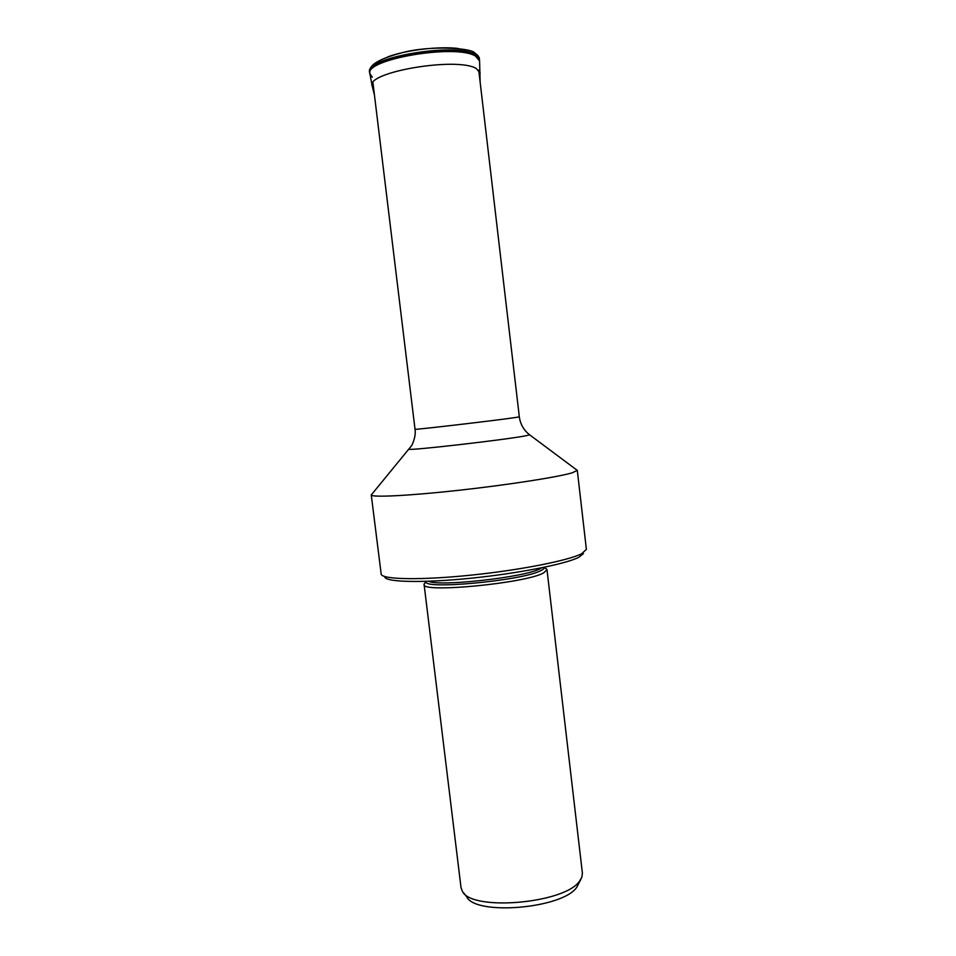 <?xml version="1.0" encoding="UTF-8"?>
<svg xmlns="http://www.w3.org/2000/svg" width="956" height="956" viewBox="0 0 956 956"><rect width="100%" height="100%" fill="white"/><g stroke="black" fill="none" stroke-linecap="round" stroke-linejoin="round"><path stroke-width="1.43" d="M546.999 569.788L582.395 873.187L581.905 877.106L579.575 881.097C564.876 903.563 471.499 911.546 462.429 891.351L461.031 887.658L424.094 584.451C420.664 593.306 525.25 583.399 543.57 572.943L546.999 569.788L545.673 568.414M424.094 584.451L425.05 582.802M463.624 892.868L466.719 896.812C475.479 915.979 562.869 908.535 576.791 887.228L581.093 878.863M583.423 553.62L578.774 557.324C565.522 564.076 518.642 573.385 471.356 578.177C424.022 583.017 387.443 582.3 384.886 577.305M409.431 448.95L409.24 449.189C407.818 450.993 507.755 439.509 526.039 435.733L529.624 434.825L577.293 470.388L572.238 472.802C558.089 477.08 507.684 484.943 457.924 490.392C408.104 495.853 371.43 497.586 371.263 494.957L381.229 574.496C383.738 579.575 421.476 580.232 470.495 575.201C519.466 570.218 567.972 560.658 581.571 553.799L586.387 549.401L577.293 470.328L576.36 469.683M371.251 494.897L372.004 494.061M458.235 48.481C438.649 46.127 406.264 49.987 387.778 56.882M479.458 59.224C479.53 57.181 477.833 54.994 474.367 52.652C471.559 48.242 429.973 44.944 401.221 52.938C384.049 57.575 373.916 62.391 370.82 67.398L369.685 72.369C363.316 57.79 456.024 41.885 475.419 54.564L479.554 60.359M479.565 60.646L475.514 55.735C456.143 43.116 363.507 58.985 369.864 73.504L369.9 73.72M480.235 73.086L476.267 68.521C457.099 56.571 365.467 72.214 372.171 85.968L369.96 74.018C363.029 59.535 456.06 43.474 475.55 56.129L479.589 60.945L480.151 82.252M369.864 73.504L372.278 77.221M374.417 94.859L372.171 85.968L373.629 88.346M428.635 581.26C438.983 586.876 524.772 577.316 539.961 568.808L541.825 567.768M544.143 567.29C544.573 568.234 543.498 569.334 540.905 570.601C522.705 580.77 420.246 590.187 426.28 581.344M371.263 494.957L411.773 445.472C416.529 435.566 415.012 429.399 415.024 429.256C411.486 430.32 499.379 420.031 516.037 417.425L519.323 416.816C520.339 424.249 523.78 430.248 529.624 434.825L529.385 434.645M369.853 73.445L369.685 72.369M544.215 567.267L546.808 569.298M426.197 581.344L424.153 583.925M519.323 416.816L478.741 70.182M415.024 429.256L372.96 82.79"/></g></svg>
